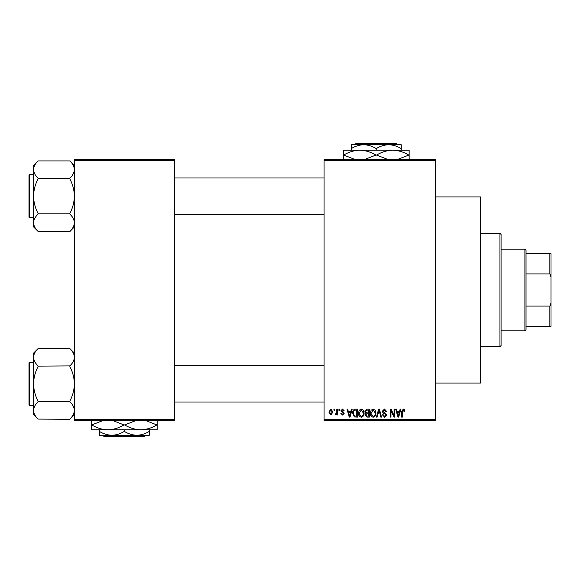 <?xml version="1.0" encoding="UTF-8"?>
<svg xmlns="http://www.w3.org/2000/svg" width="580" height="580" viewBox="0 0 580 580"><rect width="100%" height="100%" fill="white"/><g stroke="black" fill="none" stroke-linecap="round" stroke-linejoin="round"><path stroke-width="0.87" d="M435.254 196.946L480.646 196.946L480.646 383.054L435.254 383.054M435.254 160.638L324.046 160.638L324.046 159.5L435.254 159.5L435.254 420.5L324.046 420.5L324.046 419.362L435.254 419.362M333.95 409.154L334.667 409.154L334.667 410.285L333.95 410.285L333.95 409.154M338.901 409.154L339.619 409.154L339.619 410.285L338.901 410.285L338.901 409.154M351.451 409.154L352.205 409.154L350.008 417.092L349.247 417.092L346.949 409.154L347.703 409.154L348.326 411.524L350.827 411.524L351.451 409.154M363.356 410.292L364.073 413.018C364.226 415.273 363.298 416.665 361.282 417.201C359.303 416.679 358.375 415.316 358.498 413.112L359.216 410.263L361.282 409.052L363.356 410.292M375.224 410.292L375.934 413.018C376.094 415.273 375.159 416.665 373.143 417.201C371.164 416.679 370.236 415.316 370.366 413.112L371.084 410.263L373.15 409.052L375.224 410.292M384.475 409.052L386.867 411.735L386.149 411.836L384.409 409.98L382.952 411.336L386.664 415.026L384.605 417.201L382.43 414.823L383.155 414.722L384.584 416.273L385.939 414.997L385.714 414.185L383.322 413.243L382.227 411.351L384.475 409.052M400.142 409.154L400.896 409.154L398.699 417.092L397.945 417.092L395.64 409.154L396.394 409.154L397.017 411.524L399.518 411.524L400.142 409.154M324.046 160.638L324.046 419.362M404.39 409.611L404.818 411.524L404.101 411.626L403.223 409.98L402.447 410.575L402.346 417.092L401.621 417.092L401.621 411.706L403.26 409.052L404.39 409.611M394.088 409.154L394.813 409.154L394.813 417.092L394.045 417.092L390.992 410.727L390.992 417.092L390.275 417.092L390.275 409.154L391.05 409.154L394.088 415.512L394.088 409.154M378.682 409.154L379.392 409.154L381.531 417.092L380.784 417.092L379.081 410.082L377.174 417.092L376.413 417.092L378.682 409.154M367.096 409.154L369.329 409.154L369.329 417.092L367.089 417.092L365.103 415.099L365.886 413.431L364.892 411.481L367.096 409.154M355.351 409.154L357.469 409.154L357.469 417.092L354.3 416.947L352.618 413.17C352.43 410.908 353.343 409.567 355.351 409.154M342.505 409.052L344.266 410.908L343.541 411.01L342.454 409.872L341.475 410.771L344.157 413.388L342.533 415.034L340.859 413.38L341.584 413.279L342.505 414.207L343.44 413.504L340.757 410.915L342.505 409.052M336.835 409.154L337.56 409.154L337.56 414.932L336.835 414.932L336.835 414.004L335.972 415.034L335.291 414.722L335.494 413.895L336.697 413.33L336.835 409.154M330.904 409.052L332.913 412.039L330.904 415.034L328.889 412.097L330.904 409.052M174.254 420.5L74.392 420.5L74.392 419.362L174.254 419.362L174.254 420.5M174.254 160.638L74.392 160.638L74.392 159.5L174.254 159.5L174.254 419.362M74.392 160.638L74.392 419.362M398.598 414.765L399.272 412.452L397.264 412.452L398.272 416.266L398.598 414.765M373.136 416.273C374.687 415.846 375.376 414.758 375.209 413.003L373.15 409.98L371.084 413.141L371.388 414.939L373.136 416.273M368.612 416.164L368.612 413.794L366.495 413.873L365.82 414.968L367.35 416.164L368.612 416.164M368.612 412.866L368.612 410.082L366.328 410.183L365.618 411.481L367.183 412.866L368.612 412.866M361.275 416.273C362.819 415.846 363.515 414.758 363.348 413.003L361.289 409.98L359.223 413.141L359.527 414.939L361.275 416.273M356.743 416.164L356.743 410.082L355.446 410.082L353.633 411.235L353.343 413.177L354.438 416.012L356.743 416.164M349.907 414.765L350.581 412.452L348.573 412.452L349.573 416.266L349.907 414.765M330.926 414.207L332.195 412.047L330.883 409.872L329.614 412.047L330.926 414.207M499.938 233.262L501.069 234.393L501.069 345.607L499.938 346.738L499.938 233.262L480.646 233.262M74.392 226.852L69.854 231.601L38.077 231.391C35.235 228.694 33.72 225.808 33.538 222.742C33.705 219.711 35.22 216.826 38.077 214.093L38.077 213.454C35.228 208.01 33.712 202.246 33.538 196.156C33.712 190.044 35.228 184.28 38.077 178.85L38.077 178.219C35.235 175.515 33.72 172.63 33.538 169.563C33.705 166.532 35.22 163.654 38.077 160.914L69.854 160.914C72.696 163.618 74.211 166.496 74.392 169.563L74.298 168.367L74.392 169.563C74.225 172.594 72.71 175.479 69.854 178.219L38.077 178.43M38.077 231.391L33.538 226.852L33.538 165.452L38.077 160.914M29 176.864L29 175.276A0.681 0.681 0 0 1 29.681 174.594L29.681 217.718A0.681 0.681 0 0 1 29 217.036L29 175.276A0.681 0.681 0 0 1 29.681 174.594L33.538 174.594M29.681 217.718L33.538 217.718M69.854 178.43L69.854 178.85C72.703 184.295 74.218 190.059 74.392 196.156C74.218 202.261 72.703 208.031 69.854 213.454L69.854 213.882L38.077 213.882M69.854 213.882L69.854 214.093C72.696 216.789 74.211 219.675 74.392 222.742C74.225 225.772 72.71 228.658 69.854 231.391M69.854 160.914L74.392 165.452M524.9 330.854L524.9 249.146L526.038 250.285L526.038 329.715L524.9 330.854L501.069 330.854M524.9 249.146L501.069 249.146M551 326.315L549.862 326.315L549.862 306.088L551 303.036L551 326.315M526.038 326.315L549.862 326.315M526.038 253.685L551 253.685L551 303.036M526.038 306.088L549.862 306.088M551 276.964L549.862 273.912L549.862 253.685M526.038 273.912L549.862 273.912M29 217.036L29 215.448M74.392 414.548L69.854 419.297L38.077 419.086C35.235 416.382 33.72 413.504 33.538 410.437C33.705 407.407 35.22 404.521 38.077 401.78L38.077 401.15C35.228 395.705 33.712 389.941 33.538 383.844C33.712 377.739 35.228 371.968 38.077 366.546L38.077 365.907C35.235 363.211 33.72 360.325 33.538 357.258C33.705 354.228 35.22 351.342 38.077 348.609L69.854 348.609C72.696 351.306 74.211 354.192 74.392 357.258L74.298 356.062L74.392 357.258C74.225 360.289 72.71 363.174 69.854 365.907L38.077 366.118M38.077 419.086L33.538 414.548L33.538 353.147L38.077 348.609M29 364.552L29 362.964A0.681 0.681 0 0 1 29.681 362.282L29.681 405.405A0.681 0.681 0 0 1 29 404.724L29 362.964A0.681 0.681 0 0 1 29.681 362.282L33.538 362.282M29.681 405.405L33.538 405.405M69.854 366.118L69.854 366.546C72.703 371.99 74.218 377.754 74.392 383.844C74.218 389.956 72.703 395.72 69.854 401.15L69.854 401.57L38.077 401.57M69.854 401.57L69.854 401.78C72.696 404.485 74.211 407.37 74.392 410.437C74.225 413.467 72.71 416.346 69.854 419.086M69.854 348.609L74.392 353.147M29 404.724L29 403.136M355.852 143.615L354.714 144.746L355.852 143.615L396.64 143.615L397.771 144.746L396.64 143.615M351.277 148.611C355.163 146.196 359.325 144.906 363.762 144.746L351.277 144.746L351.277 150.198M376.246 148.611C380.132 146.196 384.293 144.906 388.723 144.746L363.762 144.746C368.148 144.899 372.309 146.182 376.246 148.611L376.246 150.198M401.208 148.611L401.208 144.746L388.723 144.746C393.11 144.899 397.271 146.182 401.208 148.611L401.208 150.198M343.338 159.957L343.338 150.198L409.154 150.198L409.154 159.957M355.047 159.5L343.701 155.077C348.718 152.018 354.083 150.394 359.788 150.198C365.429 150.372 370.787 152.004 375.876 155.077L364.537 159.5M387.955 159.5L376.616 155.077C381.625 152.018 386.99 150.394 392.696 150.198C398.337 150.372 403.702 152.004 408.784 155.077L397.445 159.5M408.784 155.077L409.154 155.077M375.876 155.077L376.616 155.077M343.338 155.077L343.701 155.077M102.79 435.254L103.929 436.385L102.79 435.254M144.717 436.385L145.856 435.254L144.717 436.385L103.929 436.385M124.323 431.389C120.437 433.804 116.275 435.094 111.838 435.254L149.285 435.254L149.285 431.389C145.399 433.804 141.237 435.094 136.807 435.254C132.421 435.101 128.26 433.818 124.323 431.389L124.323 429.802M149.285 431.389L149.285 429.802M99.354 431.389L99.354 435.254L111.838 435.254C107.452 435.101 103.291 433.818 99.354 431.389L99.354 429.802M157.231 420.043L157.231 429.802L91.415 429.802L91.415 420.043M145.522 420.5L156.861 424.923C151.844 427.982 146.486 429.606 140.773 429.802C135.14 429.628 129.775 427.997 124.693 424.923L136.024 420.5M112.614 420.5L123.953 424.923C118.936 427.982 113.578 429.606 107.865 429.802C102.225 429.628 96.867 427.997 91.785 424.923L103.117 420.5M91.785 424.923L91.415 424.923M124.693 424.923L123.953 424.923M157.231 424.923L156.861 424.923M499.938 346.738L480.646 346.738M324.046 177.995L174.254 177.995M324.046 214.31L174.254 214.31M174.254 402.005L324.046 402.005M174.254 365.69L324.046 365.69"/></g></svg>
